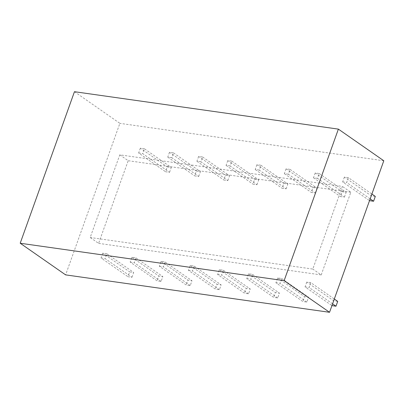 <?xml version="1.0" encoding="UTF-8"?>
<svg xmlns="http://www.w3.org/2000/svg" width="404" height="404" viewBox="0 0 404 404"><rect width="100%" height="100%" fill="white"/><g stroke="black" fill="none" stroke-linecap="round" stroke-linejoin="round"><path stroke-width="0.3" stroke-dasharray="2.02 1.52" d="M161.11 281.416L134.194 262.671L135.921 257.848L131.906 257.277L130.179 262.1L157.095 280.851L161.11 281.416L162.837 276.599L158.817 276.028L157.095 280.851M131.906 257.277L158.817 276.028M198.692 176.447L200.419 171.624L196.405 171.059L194.678 175.876L198.692 176.447L171.781 157.696L173.508 152.879L169.488 152.308L196.405 171.059M135.921 257.848L162.837 276.599M173.508 152.879L200.419 171.624M169.488 152.308L167.766 157.131L171.781 157.696M167.766 157.131L194.678 175.876M130.179 262.1L134.194 262.671M190.254 285.552L163.342 266.802L165.069 261.979L161.05 261.413L159.328 266.231L186.239 284.982L190.254 285.552L191.981 280.729L187.966 280.159L186.239 284.982M161.05 261.413L187.966 280.159M227.841 180.578L229.568 175.76L225.553 175.19L223.826 180.012L227.841 180.578L200.924 161.832L202.651 157.01L198.637 156.439L225.553 175.19M165.069 261.979L191.981 280.729M202.651 157.01L229.568 175.76M198.637 156.439L196.91 161.262L200.924 161.832M196.91 161.262L223.826 180.012M159.328 266.231L163.342 266.802M219.402 289.683L192.486 270.933L194.213 266.115L190.198 265.544L188.471 270.367L215.388 289.113L219.402 289.683L221.129 284.86L217.115 284.295L215.388 289.113M190.198 265.544L217.115 284.295M256.989 184.714L258.717 179.891L254.697 179.32L252.97 184.143L256.989 184.714L230.073 165.963L231.8 161.14L227.785 160.575L254.697 179.32M194.213 266.115L221.129 284.86M231.8 161.14L258.717 179.891M227.785 160.575L226.058 165.393L230.073 165.963M226.058 165.393L252.97 184.143M188.471 270.367L192.486 270.933M248.551 293.814L221.634 275.068L223.362 270.246L219.347 269.675L217.62 274.498L244.531 293.248L248.551 293.814L250.278 288.996L246.258 288.426L244.531 293.248M219.347 269.675L246.258 288.426M286.133 188.845L287.86 184.022L283.845 183.451L282.118 188.274L286.133 188.845L259.222 170.094L260.949 165.276L256.929 164.706L283.845 183.451M223.362 270.246L250.278 288.996M260.949 165.276L287.86 184.022M256.929 164.706L255.202 169.529L259.222 170.094M255.202 169.529L282.118 188.274M217.62 274.498L221.634 275.068M277.694 297.95L250.783 279.199L252.51 274.377L248.49 273.806L246.763 278.629L273.68 297.379L277.694 297.95L279.422 293.127L275.407 292.557L273.68 297.379M248.49 273.806L275.407 292.557M315.282 192.976L317.009 188.153L312.989 187.587L311.267 192.405L315.282 192.976L288.365 174.23L290.092 169.407L286.077 168.837L312.989 187.587M252.51 274.377L279.422 293.127M290.092 169.407L317.009 188.153M286.077 168.837L284.35 173.659L288.365 174.23M284.35 173.659L311.267 192.405M246.763 278.629L250.783 279.199M306.843 302.081L279.927 283.33L281.654 278.507L277.639 277.942L275.912 282.76L302.828 301.51L306.843 302.081L308.57 297.258L304.55 296.688L302.828 301.51M277.639 277.942L304.55 296.688M344.425 197.112L346.152 192.289L342.137 191.718L340.41 196.541L344.425 197.112L317.514 178.361L319.241 173.538L315.221 172.968L342.137 191.718M281.654 278.507L308.57 297.258M319.241 173.538L346.152 192.289M315.221 172.968L313.499 177.79L317.514 178.361M313.499 177.79L340.41 196.541M275.912 282.76L279.927 283.33M119.786 154.853L128.199 160.711L98.606 243.365L90.193 237.507L119.786 154.853L342.405 186.416L312.807 269.069L90.193 237.507M98.606 243.365L321.22 274.927L312.807 269.069M321.22 274.927L350.813 192.274L342.405 186.416M350.813 192.274L128.199 160.711M337.714 301.389L333.699 300.823L331.972 305.641M332.573 303.833L309.075 287.461L310.802 282.643L334.3 299.011M310.802 282.643L306.782 282.073L333.699 300.823M306.782 282.073L305.06 286.896L331.936 305.616M305.06 286.896L309.075 287.461M131.962 277.285L133.689 272.463L129.674 271.897L127.947 276.715L131.962 277.285L105.05 258.54L106.777 253.717L133.689 272.463M106.777 253.717L102.757 253.146L129.674 271.897M102.757 253.146L101.03 257.969L127.947 276.715M101.03 257.969L105.05 258.54M169.549 172.316L171.276 167.493L167.256 166.923L165.534 171.745L169.549 172.316L142.632 153.565L144.359 148.743L171.276 167.493M144.359 148.743L140.345 148.177L167.256 166.923M140.345 148.177L138.617 152.995L165.534 171.745M138.617 152.995L142.632 153.565M375.301 196.42L371.286 195.849L369.559 200.672M370.16 198.864L346.657 182.492L348.384 177.669L371.887 194.041M348.384 177.669L344.37 177.103L371.286 195.849M344.37 177.103L342.642 181.921L369.519 200.647M342.642 181.921L346.657 182.492M74.457 91.703L119.877 123.346L65.62 274.877M383.8 160.762L119.877 123.346"/><path stroke-width="0.61" d="M331.936 305.616L335.987 306.212L337.714 301.389L334.3 299.011M335.987 306.212L332.573 303.833M369.519 200.647L373.574 201.243L375.301 196.42L371.887 194.041M373.574 201.243L370.16 198.864M20.2 243.238L74.457 91.703L338.38 129.123L284.123 280.654L20.2 243.238L65.62 274.877L329.543 312.297L383.8 160.762L338.38 129.123M284.123 280.654L329.543 312.297"/></g></svg>
